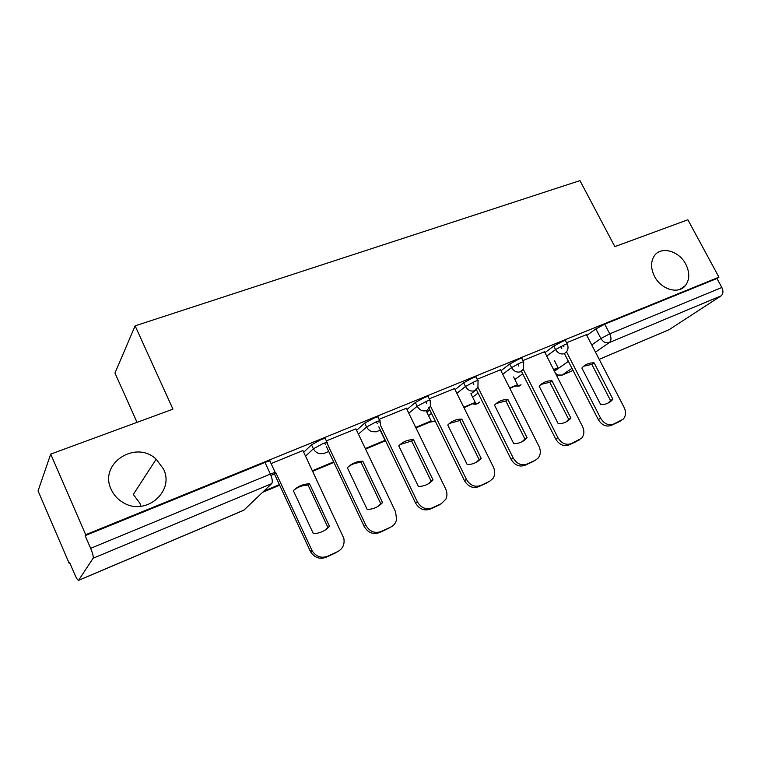 <?xml version="1.0" encoding="UTF-8"?>
<svg xmlns="http://www.w3.org/2000/svg" width="761" height="761" viewBox="0 0 761 761"><rect width="100%" height="100%" fill="white"/><g stroke="black" fill="none" stroke-linecap="round" stroke-linejoin="round"><path stroke-width="1.14" d="M156.157 459.206L163.434 468.919C175.087 491.482 145.446 516.814 122.892 502.412C117.575 499.235 113.665 494.897 111.182 489.399C98.511 463.573 135.724 439.506 156.157 459.206L133.318 494.45L139.853 503.211L140.975 506.303M685.766 264.162C689.866 272.505 689.751 279.629 685.433 285.565C678.584 294.64 661.081 289.56 654.527 276.405C650.712 268.633 650.607 261.841 654.213 256.038C660.672 245.803 679.002 250.654 685.766 264.162M327.068 442.35L325.499 439.04C326.336 437.965 324.785 438.193 320.847 439.725L311.506 444.814L313.38 448.8L322.74 443.72C326.678 442.179 328.219 441.941 327.382 443.007L327.867 444.824M379.739 420.757L378.169 417.504C378.93 416.514 377.523 416.714 373.955 418.103L364.7 423.126L366.564 427.007L375.829 421.994C379.397 420.595 380.795 420.386 380.034 421.356L380.595 425.266M429.927 400.181L428.348 396.976C429.023 396.081 427.749 396.262 424.533 397.518L415.354 402.483L417.199 406.26L426.388 401.304C429.604 400.039 430.878 399.848 430.193 400.733L430.469 406.155L426.873 410.521C422.85 411.691 419.625 410.265 417.199 406.26L408.8 413.213M477.794 380.567L476.215 377.399C476.814 376.59 475.654 376.752 472.733 377.903L463.649 382.793L465.475 386.474L474.569 381.584C477.489 380.433 478.65 380.262 478.041 381.061L477.927 387.463L474.826 390.688C470.973 391.791 467.863 390.383 465.475 386.474L456.857 393.294M523.492 361.836L521.913 358.716C522.446 357.984 521.39 358.136 518.736 359.173L509.737 364.005L511.544 367.592L520.562 362.769C523.207 361.722 524.262 361.561 523.72 362.284L523.235 369.304L520.591 371.749C516.909 372.795 513.894 371.406 511.544 367.592L502.745 374.288M567.173 343.943L565.594 340.861C566.06 340.196 565.09 340.338 562.693 341.289L553.78 346.055L555.568 349.556L564.491 344.79C566.888 343.839 567.858 343.687 567.383 344.343C568.448 346.978 568.182 349.442 566.574 351.744L564.329 353.646C560.8 354.645 557.88 353.275 555.568 349.556L546.607 356.148M50.711 454.108L172.947 409.152L135.125 325.841L579.968 180.623L614.85 246.621L687.877 219.767L718.945 277.166L85.689 534.717L50.711 454.108L38.05 490.893L69.27 563.511L69.907 563.245M137.056 422.345L114.968 373.052L135.125 325.841M69.27 563.511L69.698 562.75L74.635 574.232C76.357 578.103 77.66 580.148 78.545 580.377L93.099 558.251C93.565 556.719 92.747 553.418 90.654 548.329L270.374 474.065C274.683 472.362 276.405 472.058 275.53 473.152L270.184 461.651C271.04 460.51 269.308 460.786 264.99 462.46L270.374 474.065C272.352 478.745 272.799 481.932 271.706 483.625L93.099 558.251M85.689 534.717L85.156 535.649L90.654 548.329M586.836 335.439L595.892 328.895L600.895 338.512L609.742 333.822L721.847 287.496C723.521 291.187 723.254 293.984 721.057 295.886L669.119 329.665L599.221 359.363M721.847 287.496L716.976 278.488L718.945 277.166M523.264 369.247L557.908 437.68C561.447 443.397 565.889 445.385 571.235 443.644L581.49 438.346C584.267 435.054 584.61 431.097 582.507 426.464L544.524 351.744L522.864 360.59M500.481 369.789L477.147 379.273M454.517 388.567L429.261 398.84M406.384 408.248L379.064 419.349M355.91 428.871L326.374 440.876M302.935 450.531L271.087 463.592M303.734 452.243L311.506 444.814M356.605 430.326L364.7 423.126M406.992 409.494L415.354 402.483M426.864 412.243L429.775 409.913M455.059 389.67L463.649 382.793M470.973 393.837L475.511 390.345M500.966 370.759L509.737 364.005M544.847 352.704L553.78 346.055M586.427 334.659L566.555 342.745M85.156 535.649L264.99 462.46M716.976 278.488L604.719 324.186L595.892 328.895M380.386 430.07L375.858 431.953M328.704 451.473L323.111 453.784M274.417 473.941L270.935 475.378M563.188 345.351L563.996 346.921M566.517 351.839L600.61 418.208C604.091 423.791 608.391 425.751 613.528 424.096L623.04 419.301C625.923 416.143 626.293 412.205 624.144 407.477L586.417 334.631M600.724 404.662C605.337 404.69 609.152 403.149 612.177 400.029L612.9 399.192L594.113 362.835C589.109 362.731 585.038 364.462 581.88 368.039L600.724 404.662M553.713 370.074L558.032 367.687L553.475 369.599M554.474 360.733L558.032 367.687M619.777 421.347L621.176 420.557M564.31 353.38L598.279 419.568C601.742 425.133 606.032 427.092 611.15 425.437L618.788 421.908M561.808 348.519L560.781 346.502M607.877 403.168L610.55 400.609L591.839 364.367L594.113 362.835M583.716 366.222L591.839 364.367M610.55 400.609L612.9 399.192M558.232 423.734C563.416 423.715 567.639 421.841 570.883 418.112L551.963 380.757C546.779 380.671 542.517 382.488 539.178 386.188L558.232 423.734M509.88 388.481L517.509 384.695L509.642 387.996M513.599 376.942L517.509 384.695M578.065 440.619L579.245 439.944M521.19 370.826L555.682 439.002C559.192 444.7 563.625 446.688 568.962 444.947L576.952 441.256M518.793 366.089L517.746 364.034M565.918 422.032L568.705 419.406L549.794 382.26L551.963 380.757M541.004 384.4L549.794 382.26M568.705 419.406L570.959 418.027M477.984 387.349L513.237 458.046C516.824 463.915 521.409 465.932 527.002 464.096L535.383 460.224L538.17 458.093C540.719 454.697 540.985 450.769 538.969 446.307L500.462 369.751M513.77 443.692C519.211 443.634 523.654 441.637 527.088 437.708L507.901 399.487C502.507 399.449 498.046 401.342 494.526 405.175L513.77 443.692M464.02 407.744L475.245 402.426L463.763 407.249M470.907 393.703L475.245 402.426M534.46 460.747L535.383 460.224M476.034 388.928L511.107 459.33C514.683 465.18 519.259 467.178 524.833 465.351L533.195 461.489M473.799 384.438L472.771 382.374M522.065 441.732L524.938 439.049L505.837 400.961L507.901 399.487M496.296 403.444L505.837 400.961M524.938 439.049L527.088 437.708M430.488 406.108L466.436 479.392C470.079 485.404 474.826 487.449 480.676 485.508L489.456 481.447L492.985 478.46C495.135 475.016 495.278 471.221 493.404 467.092L454.498 388.529M467.216 464.581C472.885 464.486 477.537 462.393 481.171 458.322L461.784 419.092C456.172 419.092 451.501 421.071 447.772 425.047L467.216 464.581M415.972 427.929L429.394 422.288L431.126 420.947L415.715 427.416M426.293 411.073L431.126 420.947M488.847 481.808L489.456 481.447M428.652 407.62L464.438 480.619C468.063 486.621 472.79 488.648 478.631 486.717L487.382 482.664M426.693 403.634L425.694 401.599M476.205 462.336L479.135 459.615L459.834 420.529L461.784 419.092M449.437 423.439L459.834 420.529M479.135 459.615L481.171 458.322M378.445 421.052L379.016 422.25M380.586 425.504L417.361 501.765C421.061 507.939 425.979 510.003 432.105 507.958L441.313 503.706L445.889 499.14C447.354 495.839 447.278 492.415 445.642 488.866L406.355 408.2M418.407 486.488C424.315 486.336 429.194 484.148 433.038 479.925L413.47 439.639C407.62 439.677 402.721 441.76 398.774 445.879L418.407 486.488M365.584 449.095L383.42 441.599L385.028 440.296L365.328 448.562M380.148 430.174L385.028 440.296M378.807 426.797L415.496 502.945C419.187 509.099 424.086 511.154 430.193 509.109L439.373 504.866M377.323 423.715L376.391 421.775M428.196 483.882L431.145 481.171L411.653 441.028L413.47 439.639M400.238 444.453L411.653 441.028M431.145 481.171L433.038 479.925M326.631 442.417L327.049 443.311M327.943 445.195L365.851 525.252C369.608 531.597 374.697 533.689 381.118 531.53L390.793 527.059C393.913 525.518 395.853 522.959 396.605 519.402L395.549 511.715L355.882 428.824M367.183 509.48C373.347 509.28 378.464 506.978 382.545 502.583L362.788 461.185C356.69 461.271 351.553 463.449 347.368 467.739L367.183 509.48M312.685 471.306L333.879 462.412M312.429 470.764L333.622 461.87M326.26 446.298L364.139 526.374C367.886 532.69 372.957 534.774 379.359 532.614L389.004 528.163M325.518 444.728L324.681 442.978M377.903 506.436L380.795 503.772L361.123 462.526L362.788 461.185M348.509 466.617C352.229 463.925 356.433 462.555 361.123 462.526M380.795 503.772L382.545 502.583M275.767 472.552L312.162 550.831C316.129 556.7 321.256 558.526 327.544 556.291L337.713 551.592C342.792 548.776 344.838 544.353 343.829 538.303L302.897 450.464M313.351 533.642C319.791 533.375 325.175 530.959 329.513 526.393L309.565 483.806C303.201 483.948 297.798 486.241 293.365 490.702L313.351 533.642M262.545 492.367L279.629 485.195M263.791 491.178L279.373 484.633M273.884 472.8L310.621 551.877C314.578 557.727 319.687 559.535 325.955 557.309L336.086 552.629M325.185 530.027L327.924 527.516L308.072 485.099L309.565 483.806M294.003 490.055C298.103 486.84 302.792 485.185 308.072 485.099M327.924 527.516L329.513 526.393M78.744 580.243L243.91 510.136L271.706 483.625M554.322 371.263L568.4 361.361M591.754 344.942L600.895 338.512C603.178 342.155 606.013 343.496 609.39 342.545L595.473 352.124M571.968 368.305L562.132 375.068L573.062 370.436M599.211 359.335L669.119 329.665M721.057 295.886L609.39 342.545C611.378 340.662 611.492 337.76 609.742 333.822L604.719 324.186M305.57 456.153L313.38 448.8C315.882 453.033 319.344 454.488 323.767 453.185M358.431 434.141L366.564 427.007C369.028 431.126 372.367 432.571 376.581 431.335M428.548 415.677L431.468 413.375M472.638 397.194L478.089 393.057M514.893 379.501L522.674 373.775M515.482 386.131L519.325 386.036L521.047 384.8M473.684 403.596L477.794 403.511L479.725 402.074M430.032 421.794L435.34 421.28L429.565 422.155M384.429 440.781L385.722 441.142M247.525 506.693L243.568 510.336L78.687 580.32M556.253 375.04L562.132 375.068C559.639 375.924 557.318 375.202 555.159 372.909M598.279 419.568L600.61 418.208M611.15 425.437L613.528 424.096M555.682 439.002L557.908 437.68M568.962 444.947L571.235 443.644M511.107 459.33L513.237 458.046M524.833 465.351L527.002 464.096M464.438 480.619L466.436 479.392M478.631 486.717L480.676 485.508M415.496 502.945L417.361 501.765M430.193 509.109L432.105 507.958M364.139 526.374L365.851 525.252M379.359 532.614L381.118 531.53M310.165 550.993L311.706 549.946M325.955 557.309L327.544 556.291M685.433 285.565L679.887 289.418M514.607 386.502L520.876 384.923M473.028 403.967C475.52 404.614 477.68 404.043 479.516 402.236M384.039 441.104L385.894 441.494M243.815 510.222L247.097 507.102M561.932 375.192L573.081 370.464M609.827 401.437L612.177 400.029M568.629 419.492L570.883 418.112M310.621 551.877L312.162 550.831"/></g></svg>
